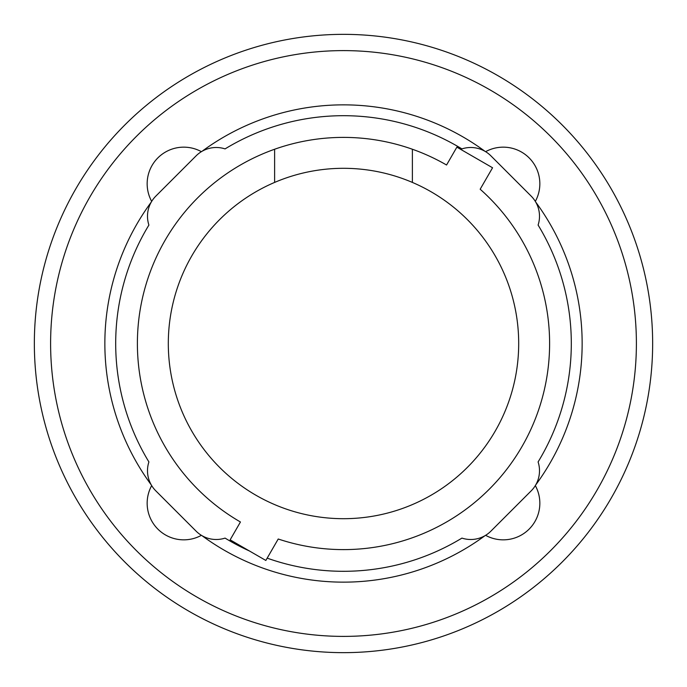 <?xml version="1.0" encoding="UTF-8"?>
<svg xmlns="http://www.w3.org/2000/svg" width="687" height="687" viewBox="0 0 687 687"><rect width="100%" height="100%" fill="white"/><g stroke="black" fill="none" stroke-linecap="round" stroke-linejoin="round"><path stroke-width="1.03" d="M412.38 182.416A175.194 175.194 0 0 1 343.5 518.694A175.194 175.194 0 0 1 274.62 182.416L274.62 149.242A206.109 206.109 0 0 1 412.38 149.242L412.38 182.416A175.194 175.194 0 0 0 274.62 182.416M274.62 149.242A206.109 206.109 0 0 0 240.441 521.991L230.136 539.845L265.843 560.455L278.226 539.003A206.109 206.109 0 0 0 480.17 189.226L492.562 167.765L456.864 147.155L446.559 165.009A206.109 206.109 0 0 0 412.38 149.242M249.372 550.948A227.801 227.801 0 0 1 225.07 538.101A28.476 28.476 0 0 1 196.113 531.163L155.837 490.887A28.476 28.476 0 0 1 148.899 461.93A227.801 227.801 0 0 1 148.899 225.07A28.476 28.476 0 0 1 155.837 196.113L196.113 155.837A28.476 28.476 0 0 1 225.07 148.899A227.801 227.801 0 0 1 461.93 148.899A28.476 28.476 0 0 1 490.887 155.837L531.163 196.113A28.476 28.476 0 0 1 538.101 225.07A227.801 227.801 0 0 1 538.101 461.93A28.476 28.476 0 0 1 531.163 490.887L490.887 531.163A28.476 28.476 0 0 1 461.93 538.101A227.801 227.801 0 0 1 267.174 558.136M480.17 189.226A206.109 206.109 0 0 1 278.226 539.003M240.441 521.991A206.109 206.109 0 0 1 137.391 343.5M538.101 225.07A227.801 227.801 0 0 1 538.101 461.93M148.899 461.93A227.801 227.801 0 0 1 148.899 225.07M225.07 148.899A227.801 227.801 0 0 1 461.93 148.899M535.688 202.021A238.655 238.655 0 0 1 535.688 484.979M485.606 151.681A36.609 36.609 0 0 1 535.319 201.394M202.021 151.312A238.655 238.655 0 0 1 484.979 151.312M151.681 201.394A36.609 36.609 0 0 1 201.394 151.681M151.312 484.979A238.655 238.655 0 0 1 151.312 202.021M201.394 535.319A36.609 36.609 0 0 1 151.681 485.606M484.979 535.688A238.655 238.655 0 0 1 202.021 535.688M535.319 485.606A36.609 36.609 0 0 1 485.606 535.319M34.35 343.5A309.15 309.15 0 0 0 343.5 652.65A309.15 309.15 0 0 0 652.65 343.5A309.15 309.15 0 0 0 343.5 34.35A309.15 309.15 0 0 0 34.35 343.5M50.606 343.5A292.894 292.894 0 0 1 343.5 50.606A292.894 292.894 0 0 1 636.394 343.5A292.894 292.894 0 0 1 343.5 636.394A292.894 292.894 0 0 1 50.606 343.5"/></g></svg>

